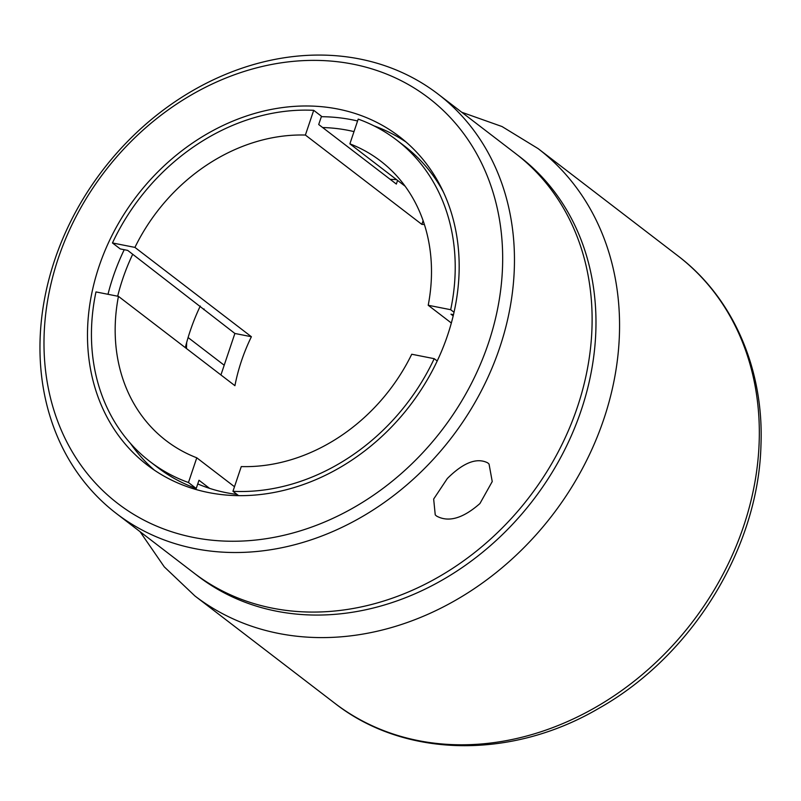 <?xml version="1.0" encoding="UTF-8"?>
<svg xmlns="http://www.w3.org/2000/svg" width="801" height="801" viewBox="0 0 801 801"><rect width="100%" height="100%" fill="white"/><g stroke="black" fill="none" stroke-linecap="round" stroke-linejoin="round"><path stroke-width="1.2" d="M234.493 486.728L196.776 457.802A176.19 146.523 127.5 0 1 166.097 440.62A176.19 146.523 127.5 0 1 118.448 296.36L234.923 385.692A176.19 146.523 -52.5 0 1 251.394 336.73L134.928 247.399A176.19 146.523 127.5 0 1 305.391 135.049L421.857 224.39A176.19 146.523 -52.5 0 1 424.38 224.48M411.734 354.242L434.202 358.678A202.623 168.5 127.5 0 1 232.951 491.303L241.271 466.582A176.19 146.523 127.5 0 0 411.734 354.242M434.202 358.678L437.206 360.981M238.608 495.649L232.951 491.303M196.776 457.802L188.455 482.522A202.623 168.5 127.5 0 1 150.017 461.596A202.623 168.5 127.5 0 1 95.98 291.924L118.448 296.36M188.455 482.522L196.215 488.48A202.623 168.5 127.5 0 1 157.777 467.544L150.017 461.596M196.215 488.48L198.988 480.25L209.562 488.36M134.928 247.399L112.46 242.963L120.23 248.921L127.709 250.393L234.883 333.466L220.926 374.958M397.576 180.415L396.355 184.07L318.708 124.515L321.481 116.285L313.712 110.328L305.391 135.049M204.065 308.956L203.834 309.647M112.46 242.963A202.623 168.5 127.5 0 1 313.712 110.328M405.106 186.192L349.887 143.84A176.19 146.523 127.5 0 1 380.565 161.011A176.19 146.523 127.5 0 1 428.215 305.271L451.343 323.013M349.887 143.84L358.207 119.109A202.623 168.5 127.5 0 1 396.645 140.045A202.623 168.5 127.5 0 1 450.683 309.707L428.215 305.271M454.017 312.27L450.683 309.707M396.645 140.045L404.415 146.002A202.623 168.5 127.5 0 1 443.353 191.96M453.176 315.884L450.963 314.182L453.466 314.683M423.108 220.675L421.857 224.39M251.394 336.73L234.883 333.466M186.453 348.525L186.673 342.468M224.2 365.226L188.095 337.541M154.673 175.139A207.028 172.165 127.5 0 1 399.329 136.55A207.028 172.165 127.5 0 1 391.989 426.492A207.028 172.165 127.5 0 1 147.334 465.091A207.028 172.165 127.5 0 1 154.673 175.139M321.341 116.696A207.028 172.165 127.5 0 1 357.576 120.991M373.987 125.857A207.028 172.165 127.5 0 1 406.157 142.117M390.187 179.344A195.574 162.643 127.5 0 1 396.575 179.644M116.365 513.501L194.012 573.055A264.29 219.784 -52.5 0 0 506.332 523.794A264.29 219.784 -52.5 0 0 515.714 153.642L438.067 94.087A264.29 219.784 127.5 0 1 428.685 464.23A264.29 219.784 127.5 0 1 116.365 513.501A264.29 219.784 127.5 0 1 125.737 143.359A264.29 219.784 127.5 0 1 438.067 94.087M126.908 145.722A255.479 212.455 -52.5 0 0 96.821 484.555A255.479 212.455 -52.5 0 0 419.754 455.909A255.479 212.455 -52.5 0 0 449.842 117.076A255.479 212.455 -52.5 0 0 126.908 145.722M436.575 516.064L435.243 514.873L433.661 499.053L447.318 478.527C463.328 462.577 476.785 457.351 487.699 462.848L489.051 464.069L492.235 481.561L479.929 503.539C462.968 518.437 448.52 522.612 436.575 516.064M322.633 127.529A195.574 162.643 127.5 0 1 354.002 131.614M237.006 494.417A195.574 162.643 127.5 0 1 197.747 483.924M117.677 296.21A195.574 162.643 127.5 0 1 132.716 254.237M185.321 347.644A195.574 162.643 127.5 0 1 200.27 306.052M154.483 470.237A207.028 172.165 127.5 0 1 130.443 443.374M107.995 294.297A207.028 172.165 127.5 0 1 124.225 249.702M677.836 255.799C733.145 297.662 764.154 369.281 760.95 445.536C758.317 548.555 691.674 656.299 598.707 708.404C511.469 759.648 404.705 758.227 334.688 703.168A281.912 234.433 -52.5 0 0 603.413 702.677A281.912 234.433 -52.5 0 0 759.148 442.593A281.912 234.433 -52.5 0 0 677.836 255.799L538.082 148.596A281.912 234.433 127.5 0 1 619.383 335.399A281.912 234.433 127.5 0 1 463.659 595.473A281.912 234.433 127.5 0 1 194.933 595.974L164.275 566.858L140.035 531.664M195.955 574.537A264.29 219.784 -52.5 0 0 448.6 576.32A264.29 219.784 -52.5 0 0 595.814 331.744A264.29 219.784 -52.5 0 0 517.636 155.144M194.933 595.974L334.688 703.168M538.082 148.596L502.017 126.538L461.736 112.25"/></g></svg>
